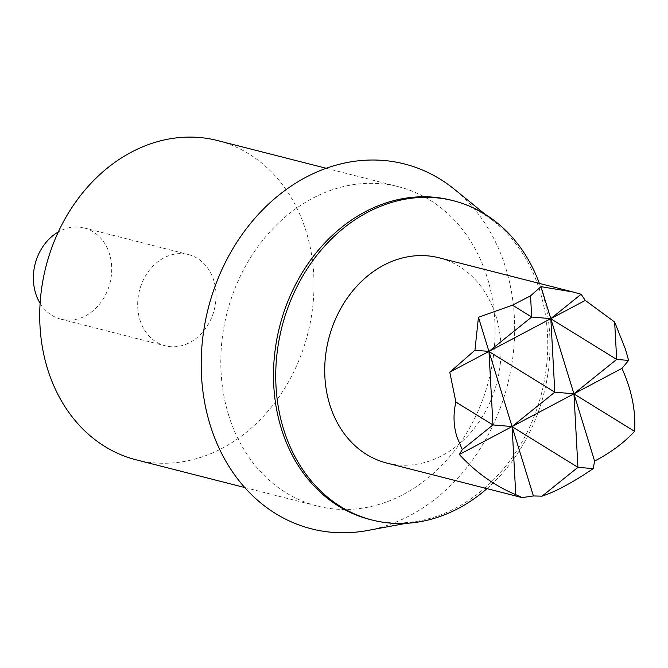 <?xml version="1.0" encoding="UTF-8"?>
<svg xmlns="http://www.w3.org/2000/svg" width="668" height="668" viewBox="0 0 668 668"><rect width="100%" height="100%" fill="white"/><g stroke="black" fill="none" stroke-linecap="round" stroke-linejoin="round"><path stroke-width="0.5" stroke-dasharray="3.34 2.5" d="M369.888 519.47A164.737 135.153 104.3 0 0 419.036 520.94A164.737 135.153 104.3 0 0 539.986 291.323A164.737 135.153 104.3 0 0 495.205 222.486A164.737 135.153 104.3 0 0 451.368 200.225M486.989 488.634A164.737 135.153 104.3 0 0 542.232 291.899A164.737 135.153 104.3 0 0 539.368 283.407M367.542 530.501A188.276 154.458 104.3 0 0 505.776 268.093A188.276 154.458 104.3 0 0 454.591 189.42M136.113 459.809A164.737 135.153 104.3 0 0 275.6 401.685A164.737 135.153 104.3 0 0 306.22 231.662A164.737 135.153 104.3 0 0 217.593 140.564M228.573 414.92A164.737 135.153 104.3 0 0 317.191 506.018A164.737 135.153 104.3 0 0 456.678 447.902A164.737 135.153 104.3 0 0 487.298 277.88A164.737 135.153 104.3 0 0 398.671 186.773A164.737 135.153 104.3 0 0 259.192 244.897A164.737 135.153 104.3 0 0 228.573 414.92M40.113 303.264A47.069 38.61 104.3 0 0 60.905 319.17A47.069 38.61 104.3 0 0 100.751 302.562A47.069 38.61 104.3 0 0 109.502 253.982A47.069 38.61 104.3 0 0 84.185 227.955A47.069 38.61 104.3 0 0 58.316 231.955M139.896 319.763A47.069 38.61 104.3 0 0 165.213 345.79A47.069 38.61 104.3 0 0 205.068 329.182A47.069 38.61 104.3 0 0 213.818 280.61A47.069 38.61 104.3 0 0 188.493 254.575A47.069 38.61 104.3 0 0 148.647 271.183A47.069 38.61 104.3 0 0 139.896 319.763M386.68 463.033A105.903 86.882 104.3 0 0 476.342 425.666A105.903 86.882 104.3 0 0 496.032 316.373A105.903 86.882 104.3 0 0 439.06 257.806M419.036 520.94L406.152 523.328M244.739 487.531L317.191 506.018M60.905 319.17L165.213 345.79M84.185 227.955L188.493 254.575M326.218 168.286L398.671 186.773M495.205 222.486L485.043 214.219"/><path stroke-width="1" d="M539.368 283.407A164.737 135.153 104.3 0 0 453.605 200.792L451.368 200.225A164.737 135.153 104.3 0 0 311.881 258.349A164.737 135.153 104.3 0 0 281.261 428.363A164.737 135.153 104.3 0 0 369.888 519.47L372.126 520.038A164.737 135.153 104.3 0 0 486.989 488.634M453.605 200.792A164.737 135.153 104.3 0 0 314.127 258.917A164.737 135.153 104.3 0 0 283.508 428.94A164.737 135.153 104.3 0 0 372.126 520.038M485.043 214.219L454.591 189.42A188.276 154.458 104.3 0 0 266.574 205.969A188.276 154.458 104.3 0 0 210.086 424.706A188.276 154.458 104.3 0 0 367.542 530.501L406.152 523.328M326.218 168.286L217.593 140.564A164.737 135.153 104.3 0 0 78.114 198.68A164.737 135.153 104.3 0 0 47.495 368.703A164.737 135.153 104.3 0 0 136.113 459.809L244.739 487.531M58.316 231.955A47.069 38.61 104.3 0 0 35.579 293.135A47.069 38.61 104.3 0 0 40.113 303.264M573.211 292.041L439.06 257.806A105.903 86.882 104.3 0 0 349.389 295.164A105.903 86.882 104.3 0 0 329.708 404.466A105.903 86.882 104.3 0 0 386.68 463.033L522.125 497.602L515.771 494.662C494.871 485.937 476.059 472.552 459.342 454.507L462.273 449.614L456.937 436.939C453.455 425.541 453.113 413.926 455.902 402.078L449.773 372.176L474.948 350.224L478.447 317.3L512.49 305.167L530.542 295.841L540.963 286.656L573.211 292.041L581.118 294.254L585.277 300.408L614.652 322.034L625.524 349.422L628.613 360.428L621.95 368.377C631.686 389.945 635.903 410.937 634.6 431.361C623.954 442.817 610.619 452.72 594.612 461.062L593.217 468.627C572.843 482.413 555.793 491.59 542.082 496.165L533.406 495.957L522.125 497.602M593.217 468.627L577.929 467.333L542.082 496.165M515.771 494.662L512.105 426.702L577.929 467.333L573.962 393.936L634.6 431.361M621.95 368.377L459.342 454.507M628.613 360.428L616.673 359.409L573.921 393.794L554.807 392.174L512.055 426.56L492.951 424.94L462.273 449.614M455.902 402.078L492.951 424.94L488.984 351.552L554.807 392.174L550.841 318.786L616.673 359.409L614.652 322.034M585.277 300.408L449.773 372.176M581.118 294.254L550.799 318.644L531.686 317.024L488.943 351.41L474.948 350.224M512.49 305.167L531.686 317.024L530.542 295.841M550.799 318.644L540.963 286.656M488.943 351.41L478.447 317.3M573.921 393.794L550.841 318.786M512.055 426.56L488.984 351.552M594.612 461.062L573.962 393.936M533.406 495.957L512.105 426.702"/></g></svg>
